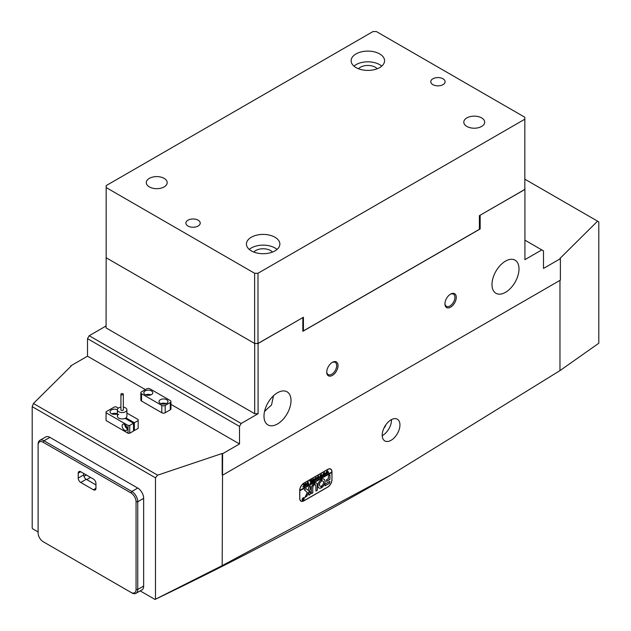 <?xml version="1.0" encoding="UTF-8"?>
<svg xmlns="http://www.w3.org/2000/svg" width="631" height="631" viewBox="0 0 631 631"><rect width="100%" height="100%" fill="white"/><g stroke="black" fill="none" stroke-linecap="round" stroke-linejoin="round"><path stroke-width="0.95" d="M385.849 424.813A4.898 2.824 -60 0 1 383.916 428.157M450.613 294.085L450.613 294.085A7.998 4.622 -60 0 1 456.268 297.351A7.998 4.622 -60 0 1 450.613 307.155A7.998 4.622 -60 0 1 444.95 303.882A7.998 4.622 -60 0 1 450.613 294.085L450.613 294.085M444.965 303.479A7.044 4.07 120 0 0 446.409 306.327A7.044 4.07 120 0 0 449.935 305.98A7.044 4.07 120 0 0 454.533 299.772A7.044 4.07 120 0 0 453.46 294.125A7.044 4.07 120 0 0 450.258 294.298M332.387 362.344L332.387 362.336A7.998 4.622 -60 0 1 338.042 365.609A7.998 4.622 -60 0 1 332.387 375.406A7.998 4.622 -60 0 1 326.732 372.14A7.998 4.622 -60 0 1 332.387 362.336L332.387 362.336M326.74 371.73A7.044 4.07 120 0 0 328.191 374.585A7.044 4.07 120 0 0 331.717 374.238A7.044 4.07 120 0 0 336.315 368.031A7.044 4.07 120 0 0 335.235 362.383A7.044 4.07 120 0 0 332.04 362.557M391.078 440.296A12.541 7.241 120 0 0 399.265 429.246A12.541 7.241 120 0 0 397.349 419.197A12.541 7.241 120 0 0 391.078 419.82A12.541 7.241 120 0 0 382.883 430.87A12.541 7.241 120 0 0 384.807 440.919A12.541 7.241 120 0 0 391.078 440.296M382.22 435.65A12.541 7.241 120 0 0 382.631 435.422A12.541 7.241 120 0 0 391.488 419.591M264.594 411.199L271.519 405.023L273.499 395.771M277.498 423.961A19.104 11.035 120 0 0 289.984 407.129A19.104 11.035 120 0 0 287.058 391.812A19.104 11.035 120 0 0 277.498 392.758A19.104 11.035 120 0 0 265.02 409.598A19.104 11.035 120 0 0 267.946 424.908A19.104 11.035 120 0 0 277.498 423.961M505.494 292.334A19.104 11.035 120 0 0 517.98 275.495A19.104 11.035 120 0 0 515.054 260.185A19.104 11.035 120 0 0 505.494 261.131A19.104 11.035 120 0 0 493.016 277.963A19.104 11.035 120 0 0 495.942 293.281A19.104 11.035 120 0 0 505.494 292.334M264.72 410.686A10.451 6.034 180 0 1 265.73 410.805M302.746 317.63L258.079 343.524L258.079 413.723L241.192 423.48L239.504 426.398L239.504 443.956L222.609 453.705L222.191 565.628L155.013 599.45L140.192 590.892M106.166 255.713L106.079 327.923L254.703 413.723L254.703 343.524L106.079 257.716M254.703 343.524L258.079 343.524M155.478 477.833L32.197 406.656L33.435 403.477L157.616 475.167L155.478 477.833L155.478 599.182M32.197 406.656L32.197 528.005L32.662 528.81L38.105 531.957M222.609 475.151L560.383 280.14L560.383 258.694L559.965 258.45L597.565 221.165L598.803 221.883L598.803 343.232L559.965 370.618L391.11 474.891L222.191 565.628M33.435 403.477L71.035 366.193L70.617 365.948L87.504 356.2L145.343 389.595M155.013 599.45A3420.809 1974.983 0 0 0 386.89 477.328L391.11 474.891M327.741 469.354L303.929 483.101A5.971 3.447 120 0 0 299.709 490.413L299.709 498.411A5.971 3.447 120 0 0 300.948 501.148A5.971 3.447 120 0 0 303.929 500.848L327.741 487.1A5.971 3.447 120 0 0 331.969 479.789L331.969 471.791A5.971 3.447 120 0 0 330.731 469.062A5.971 3.447 120 0 0 327.741 469.354M559.965 280.385L559.965 370.618M157.616 475.167L222.191 453.46L222.191 474.914M222.191 453.46L222.609 453.705M239.504 443.956L170.954 404.376M90.541 477.399L86.747 479.592M86.321 474.962L83.955 476.326M70.617 366.611L70.617 365.948M239.504 426.398L87.504 338.65L87.504 356.2M87.504 338.65L89.192 335.724L241.192 423.48M106.079 325.967L89.192 335.724M597.565 221.165L524.834 179.172M560.383 258.694L543.496 268.443L543.496 250.893L541.808 249.915L524.921 259.664L524.921 189.458L480.081 215.25M541.808 249.915L524.921 240.166M524.921 189.458L524.834 187.462M258.079 413.723L254.703 413.723M302.833 317.685L302.833 331.33L480.167 228.95L479.402 228.509M480.167 215.297L480.167 228.95M300.664 500.951A5.971 3.447 120 0 0 301.161 501.069M122.556 394.864A1.191 0.686 0 0 0 123.321 394.225A1.191 0.686 0 0 0 121.696 393.578A1.191 0.686 0 0 0 120.931 394.225A1.191 0.686 0 0 0 122.556 394.864M120.931 394.225L120.931 409.827A1.191 0.686 0 0 0 122.556 410.465A1.191 0.686 0 0 0 123.321 409.827L123.321 394.225M123.321 407.153A4.78 2.761 180 0 1 126.902 409.827A4.78 2.761 180 0 1 123.842 412.398A4.78 2.761 180 0 1 117.35 409.827A4.78 2.761 180 0 1 120.411 407.255A4.78 2.761 180 0 1 120.931 407.153M160.337 399.707A4.48 2.587 -0 0 0 159.028 401.537A4.48 2.587 -0 0 0 161.788 403.927A4.48 2.587 -0 0 0 166.671 403.367A4.48 2.587 -0 0 0 167.98 401.537A4.48 2.587 -0 0 0 165.219 399.147A4.48 2.587 -0 0 0 160.337 399.707M145.138 390.936A4.48 2.587 -0 0 0 143.821 392.758A4.48 2.587 -0 0 0 146.589 395.148A4.48 2.587 -0 0 0 151.472 394.588A4.48 2.587 -0 0 0 152.781 392.758A4.48 2.587 -0 0 0 150.012 390.376A4.48 2.587 -0 0 0 145.138 390.936M140.847 392.758A2.39 1.38 -0 0 1 141.549 391.788L146.613 388.862A2.39 1.38 -0 0 1 149.989 388.862L170.26 400.559A2.39 1.38 -0 0 1 170.954 401.537A2.39 1.38 -0 0 1 170.26 402.515L165.188 405.441L165.188 412.753A2.39 1.38 180 0 1 161.812 412.753L141.549 401.048A2.39 1.38 180 0 1 140.847 400.078L140.847 392.758A2.39 1.38 -0 0 0 141.549 393.736L141.549 401.048M170.954 401.537L170.954 408.849A2.39 1.38 180 0 1 170.26 409.827L165.188 412.753M161.812 412.753L161.812 405.441L141.549 393.736M161.812 405.441A2.39 1.38 -0 0 0 165.188 405.441M150.927 394.856A4.48 2.587 -0 0 0 145.682 394.856M166.127 403.635A4.48 2.587 -0 0 0 160.881 403.635M38.105 445.17L38.105 444.2A8.361 4.827 60 0 1 39.832 440.367A8.361 4.827 60 0 1 44.012 440.785L131.84 491.486A8.361 4.827 60 0 1 137.747 501.724L137.747 589.48A8.361 4.827 60 0 1 136.012 593.306A8.361 4.827 60 0 1 131.84 592.895L130.988 592.406A7.162 4.133 -120 0 0 136.059 589.48L136.059 501.724A7.162 4.133 -120 0 0 130.988 492.953L43.168 442.244A7.162 4.133 -120 0 0 38.105 445.17L38.105 532.927A7.162 4.133 -120 0 0 43.168 541.706L131.84 592.895M39.832 440.367L45.747 436.96A8.361 4.827 60 0 1 49.928 437.37L137.747 488.071A8.361 4.827 60 0 1 143.655 498.309L143.655 586.065A8.361 4.827 60 0 1 141.928 589.898L136.012 593.306M44.012 542.195L44.012 542.195A8.361 4.827 60 0 1 44.004 542.187L43.168 541.706L44.012 542.195M78.212 478.077L78.212 473.203A3.581 2.067 60 0 1 78.954 471.562A3.581 2.067 60 0 1 80.744 471.743L93.412 479.055A3.581 2.067 60 0 1 95.951 483.441L95.951 488.315A3.581 2.067 60 0 1 95.202 489.956A3.581 2.067 60 0 1 93.412 489.782L80.744 482.47A3.581 2.067 60 0 1 78.212 478.077L83.702 474.914L83.702 473.447M95.951 484.908L86.234 479.3A3.581 2.067 60 0 1 83.702 474.914M124.662 430.303A3.581 2.067 -120 0 0 126.452 430.476A3.581 2.067 -120 0 0 126.997 427.605A3.581 2.067 -120 0 0 124.662 424.45A3.581 2.067 -120 0 0 122.864 424.277A3.581 2.067 -120 0 0 122.319 427.148A3.581 2.067 -120 0 0 124.662 430.303M117.35 409.771A4.48 2.587 -0 0 0 111.356 409.945A4.48 2.587 -0 0 0 110.046 411.775A4.48 2.587 -0 0 0 112.602 414.11A4.48 2.587 -0 0 0 117.35 413.786M117.256 413.826A4.48 2.587 -0 0 0 111.79 413.826M118.746 414.212A4.78 2.761 -0 0 0 117.35 416.16A4.78 2.761 -0 0 0 120.024 418.637A4.78 2.761 -0 0 0 125.056 418.345L133.527 423.235L133.527 431.036L129.726 433.229L128.038 433.229L128.038 425.428L129.726 425.428L133.527 423.235M129.726 425.428L129.726 433.229M118.352 408.131L116.214 406.9L114.526 406.9L106.079 411.775L106.079 412.753L128.038 425.428M106.079 412.753L106.079 420.554L128.038 433.229M138.173 420.554L138.173 428.354L134.371 430.547L134.371 422.746L138.173 420.554L138.173 419.576L126.902 413.068M134.371 422.746L125.9 417.856A4.78 2.761 -0 0 0 126.902 416.16L126.902 409.827M134.371 430.547L133.527 430.058M125.9 418.826L125.9 417.856M125.955 425.609A1.972 1.136 -120 0 0 126.839 427.14M124.741 424.505A3.581 2.067 -120 0 0 127.194 428.741M302.115 499.602A1.372 0.797 120 0 0 302.399 500.186A1.372 0.797 120 0 0 302.446 500.209M302.202 499.602A1.372 0.797 120 0 0 302.486 500.233A1.372 0.797 120 0 0 303.543 499.862A1.372 0.797 120 0 0 304.142 498.482A1.372 0.797 120 0 0 303.858 497.859A1.372 0.797 120 0 0 302.801 498.222A1.372 0.797 120 0 0 302.202 499.602M304.229 498.435A1.491 0.86 120 0 0 303.921 497.749A1.491 0.86 120 0 0 302.77 498.151A1.491 0.86 120 0 0 302.115 499.657A1.491 0.86 120 0 0 302.423 500.336A1.491 0.86 120 0 0 303.574 499.941A1.491 0.86 120 0 0 304.229 498.435M304.142 498.435A1.491 0.86 120 0 0 304.142 498.387A1.491 0.86 120 0 0 303.874 497.733M304.237 489.703L307.289 492.495L304.954 497.433L306.792 496.195L310.247 489.435L310.349 486.146L308.827 487.022L308.283 490.547L306.13 488.607L304.237 489.703M304.828 497.402L306.705 496.147L310.168 489.388L310.263 486.075M317.906 485.665A5.072 2.934 120 0 0 318.955 487.984A5.072 2.934 120 0 0 321.258 487.858L321.274 486.091A2.926 1.688 -60 0 1 320.035 486.122A2.926 1.688 -60 0 1 319.428 484.782A2.926 1.688 -60 0 1 321.274 481.343L321.258 479.592A5.072 2.934 120 0 0 317.906 485.665M318.915 487.96A5.072 2.934 120 0 0 321.171 487.81L321.368 486.154M319.988 486.099A2.926 1.688 -60 0 1 319.949 486.075A2.926 1.688 -60 0 1 319.341 484.734A2.926 1.688 -60 0 1 321.195 481.295L321.282 479.576M313.796 479.647L313.142 479.039L313.71 479.599L313.142 479.039L312.455 480.396L312.85 481.768L312.085 482.21L313.236 478.968L314.049 479.024L314.404 480.869L313.489 481.398L313.796 479.647L313.221 479.087L312.542 480.443L312.85 481.768M313.236 478.968L314.049 479.024L314.325 480.846M310.436 482.81L311.122 481.642L309.711 481.043L310.704 480.467L311.414 481.327L311.107 480.238L312.022 479.71L312.022 482.242L311.107 482.77L311.414 481.374L310.436 482.81M310.286 481.185L309.711 481.114M311.864 479.773L311.801 482.25M311.414 481.374L310.752 482.975M308.764 483.591L308.733 484.143L306.934 485.184L306.903 484.663L307.691 484.64L307.392 482.384L308.307 481.855L307.999 484.458L308.764 483.591M306.879 484.576L307.376 484.821M305.57 483.299L306.634 484.001L305.546 485.917L304.584 485.286L305.656 483.346L306.721 484.048L306.366 485.223L304.907 486.028M305.656 483.346L306.398 483.267M299.796 490.461A5.971 3.447 120 0 1 304.016 483.149L327.663 469.503A5.971 3.447 120 0 1 330.644 469.204A5.971 3.447 120 0 1 331.882 471.941L299.709 490.413M302.754 486.903L303.819 485.649L303.519 484.616L304.434 484.087L304.434 486.627L302.667 486.856M304.268 484.158L304.355 486.604M315.539 477.541L316.604 478.243L315.516 480.159L314.553 479.528L315.626 477.588L316.691 478.29L316.336 479.465L314.877 480.278M315.626 477.588L316.368 477.509M317.054 478.771L318 478.684L318 477.596L317.267 478.369L317.267 477.557L318 477.486L317.693 476.429L318.608 475.9L318.608 478.44L317.511 478.968M318.537 476.019L318.387 478.448M320.106 477.509L319.46 477.88L320.406 474.835L320.95 476.026L321.471 474.22L322.449 476.224L321.636 476.689L321.337 474.891L321.463 476.791L320.619 477.281L320.359 475.482L320.106 477.509M321.416 474.252L322.449 476.153M321.337 474.891L321.289 476.76M320.359 475.482L319.586 477.777M323.182 475.727L322.536 476.097L323.482 473.053L324.026 474.252L324.547 472.438L325.525 474.449L324.72 474.914L324.421 473.116L324.547 475.017L323.695 475.506L323.435 473.7L323.182 475.727M324.492 472.469L325.525 474.378M324.421 473.116L324.366 474.985M323.435 473.7L322.662 476.003M326.266 473.952L325.62 474.323L326.566 471.278L327.11 472.469L327.631 470.663L328.609 472.666L327.797 473.132L327.497 471.333L327.623 473.234L326.779 473.723L326.519 471.925L326.266 473.952M327.576 470.694L328.609 472.595M327.497 471.333L327.45 473.203M326.519 471.925L325.746 474.22M331.796 471.988L299.709 490.902L331.882 472.422L331.969 479.789M299.796 490.95L299.796 498.261A5.971 3.447 120 0 0 301.026 500.998A5.971 3.447 120 0 0 304.016 500.698L327.663 487.053A5.971 3.447 120 0 0 331.882 479.741M325.146 484.016L325.146 485.775L329.516 483.251L329.91 481.303L325.146 484.016M328.42 478.613L326.582 479.678L326.511 481.437L329.942 479.379L329.91 474.772L328.42 475.711L328.42 478.613M314.585 484.845A1.79 1.033 -60 0 1 315.468 484.766A1.79 1.033 -60 0 1 315.839 485.586L315.942 491.084L317.361 490.153L317.361 484.711A3.463 2.003 120 0 0 316.644 483.125A3.463 2.003 120 0 0 314.577 483.52L314.506 484.797A1.79 1.033 -60 0 1 315.382 484.718A1.79 1.033 -60 0 1 315.421 484.742M321.715 485.838L321.731 487.589A5.072 2.934 120 0 0 324.855 483.109A5.072 2.934 120 0 0 324.034 479.197A5.072 2.934 120 0 0 321.731 479.315L321.715 481.09A2.926 1.688 -60 0 1 322.962 481.059A2.926 1.688 -60 0 1 323.443 483.259A2.926 1.688 -60 0 1 321.715 485.838M310.247 494.373L310.318 491.636L308.827 492.582L308.859 495.138L310.247 494.373L310.263 491.636M312.881 487.298A1.79 1.033 -60 0 1 314.135 485.113L314.143 483.764A3.463 2.003 120 0 0 311.359 488.173L311.359 493.616L312.779 492.914L312.795 487.242A1.79 1.033 -60 0 1 314.049 485.058L314.23 483.827M302.793 498.9L303.361 498.932L303.692 498.104L303.692 499.468L302.754 499.665L303.054 499.16L302.494 498.829M303.543 498.277L303.645 499.452M303.203 499.689L302.754 499.665M300.317 500.58A5.971 3.447 120 0 0 300.443 500.659L301.026 500.998M330.644 469.204L330.052 468.865A5.971 3.447 120 0 0 329.926 468.794M311.367 493.631L312.795 492.685L312.795 487.242M308.93 495.138L310.16 494.325M321.715 481.09L321.629 481.043A2.926 1.688 -60 0 1 322.875 481.003A2.926 1.688 -60 0 1 322.914 481.035M321.621 487.55L321.644 487.542A5.072 2.934 120 0 0 324.76 483.101A5.072 2.934 120 0 0 323.987 479.174M315.942 491.084L317.275 490.098L317.275 484.663A3.463 2.003 120 0 0 316.596 483.101M326.479 481.39L329.855 479.323L329.855 474.764M306.161 488.631L308.283 490.547M325.044 485.736L329.429 483.196L329.855 481.303M302.383 500.312A1.491 0.86 120 0 0 303.132 500.186M303.811 497.835A1.372 0.797 120 0 0 303.771 497.804A1.372 0.797 120 0 0 303.125 497.851M302.801 498.616L303.235 499.011M303.172 499.673L302.667 499.618M302.864 499.492L303.227 498.971L303.219 499.681M304.229 486.643L303.543 487.045M303.819 485.752L303.038 486.619L303.819 486.832L303.819 485.752L303.117 486.675L303.606 486.998M305.499 483.456L306.035 483.393L304.868 484.979L305.089 485.823L305.664 485.846L304.868 486.004M305.089 485.823L305.578 485.799L305.089 485.823M305.167 485.87L306.13 485.318L306.122 483.441L304.947 485.026L305.167 485.87M305.578 483.401L306.122 483.441M308.646 484.095L306.926 485.089M307.952 482.131L307.999 484.458M310.247 481.161L311.122 481.642M311.84 482.25L311.296 482.565M310.594 482.967L310.097 483.259M313.15 478.921L313.962 478.976M314.206 480.885L313.686 481.185M315.658 480.073L314.837 480.246M315.468 477.699L316.013 477.635L314.837 479.221L315.058 480.065L316.099 479.56L316.32 478.511L315.634 477.699L314.924 479.268L315.634 480.088M315.547 477.643L316.092 477.683M317.606 477.825L318 477.596M317.519 477.777L317.243 478.282M318.426 478.448L317.022 479.26M316.975 478.724L317.432 478.921L316.975 478.724M320.438 474.82L320.95 476.026M322.315 476.208L321.786 476.508M321.337 476.768L320.785 477.083M323.514 473.037L324.026 474.252M325.391 474.425L324.862 474.733M324.413 474.993L323.861 475.309M326.598 471.262L327.11 472.469M328.475 472.651L327.946 472.95M327.497 473.211L326.945 473.534M443.009 78.788A7.162 4.133 0 0 0 435.201 77.897A7.162 4.133 0 0 0 430.776 81.714A7.162 4.133 0 0 0 432.874 84.641A7.162 4.133 0 0 0 440.683 85.54A7.162 4.133 0 0 0 445.107 81.714A7.162 4.133 0 0 0 443.009 78.788M198.126 220.172A7.162 4.133 0 0 0 190.317 219.28A7.162 4.133 0 0 0 185.893 223.098A7.162 4.133 0 0 0 187.991 226.024A7.162 4.133 0 0 0 195.799 226.923A7.162 4.133 0 0 0 200.224 223.098A7.162 4.133 0 0 0 198.126 220.172M274.966 237.24A16.721 9.654 0 0 0 256.746 235.142A16.721 9.654 0 0 0 246.429 244.063A16.721 9.654 0 0 0 251.319 250.886A16.721 9.654 0 0 0 269.54 252.984A16.721 9.654 0 0 0 279.864 244.063A16.721 9.654 0 0 0 274.966 237.24M277.048 249.426A16.721 9.654 0 0 0 274.966 247.967A16.721 9.654 0 0 0 249.245 249.426M379.681 53.927A16.721 9.654 0 0 0 361.46 51.837A16.721 9.654 0 0 0 351.136 60.75A16.721 9.654 0 0 0 356.034 67.58A16.721 9.654 0 0 0 374.254 69.67A16.721 9.654 0 0 0 384.571 60.75A16.721 9.654 0 0 0 379.681 53.927M381.755 66.113A16.721 9.654 0 0 0 379.681 64.654A16.721 9.654 0 0 0 353.952 66.113M164.139 178.368A10.451 6.034 0 0 0 152.749 177.059A10.451 6.034 0 0 0 146.297 182.635A10.451 6.034 0 0 0 149.358 186.902A10.451 6.034 0 0 0 160.747 188.212A10.451 6.034 0 0 0 167.199 182.635A10.451 6.034 0 0 0 164.139 178.368M481.642 117.918A10.451 6.034 0 0 0 470.253 116.609A10.451 6.034 0 0 0 463.801 122.185A10.451 6.034 0 0 0 466.861 126.445A10.451 6.034 0 0 0 478.251 127.754A10.451 6.034 0 0 0 484.703 122.185A10.451 6.034 0 0 0 481.642 117.918M358.526 68.763A10.451 6.034 180 0 1 375.24 67.209A10.451 6.034 180 0 1 377.188 68.763M253.812 252.077A10.451 6.034 180 0 1 270.533 250.523A10.451 6.034 180 0 1 272.474 252.077M303.424 330.896L479.402 229.29L479.402 215.644L524.834 189.41L524.834 117.256L376.384 31.55L373.008 31.55L106.166 185.609L106.166 187.557L254.616 273.27L257.992 273.27L257.992 343.469L303.424 317.243L303.424 330.896L302.833 330.652M257.992 343.469L254.616 343.469L254.616 273.27M106.166 187.557L106.166 257.763L254.616 343.469M257.992 273.27L524.834 119.204M170.26 409.827L170.26 402.515M143.655 586.065L137.747 589.48L136.059 589.48M49.928 437.37L44.012 440.785L43.168 442.244M137.747 488.071L131.84 491.486L130.988 492.953M143.655 498.309L137.747 501.724L136.059 501.724M78.212 473.203L80.744 471.743M80.744 482.47L86.234 479.3M93.412 489.782L95.951 488.315M117.35 416.16L117.35 409.827"/></g></svg>
